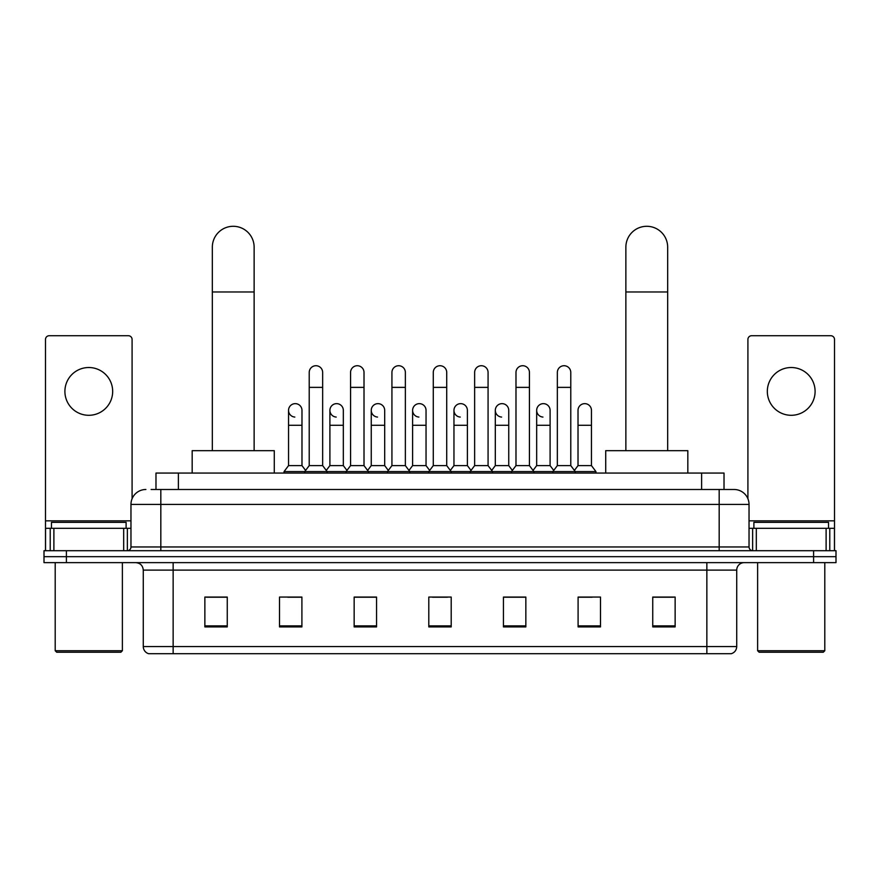 <?xml version="1.0" encoding="UTF-8"?>
<svg xmlns="http://www.w3.org/2000/svg" width="880" height="880" viewBox="0 0 880 880"><rect width="100%" height="100%" fill="white"/><g stroke="black" fill="none" stroke-linecap="round" stroke-linejoin="round"><path stroke-width="1.32" d="M155.98 489.489L155.98 473.066L724.02 473.066L724.02 489.489M151.459 489.489L734.107 489.489A14.927 14.927 0 0 1 749.034 504.416L749.034 546.964C749.232 549.219 750.486 550.462 752.774 550.704M151.118 489.489L160.82 489.489L160.82 504.416L130.966 504.416L130.966 546.964A3.729 3.729 0 0 1 127.226 550.704M145.893 489.489A14.927 14.927 0 0 0 130.966 504.416M66.396 550.704L44 550.704L44 556.677L66.396 556.677L44 556.677L44 562.639L66.396 562.639L66.396 556.677L813.604 556.677L66.396 556.677L66.396 550.704L813.604 550.704L813.604 556.677L836 556.677L813.604 556.677L813.604 562.639L66.396 562.639M813.604 562.639L836 562.639L836 550.704L813.604 550.704M749.034 504.416L719.18 504.416L719.18 489.489L734.107 489.489M736.725 646.547C736.516 650.122 734.723 652.509 731.346 653.708L706.86 653.708L706.86 646.547L736.725 646.547L736.725 570.108A7.469 7.469 0 0 1 744.183 562.639M706.86 653.708L148.654 653.708A7.469 7.469 0 0 1 143.275 646.547L143.275 570.108C142.835 565.576 140.349 563.09 135.817 562.639M675.136 626.912L675.136 597.058L652.74 597.058L652.74 626.912L675.136 626.912M600.49 626.912L600.49 597.058L578.094 597.058L578.094 626.912L600.49 626.912M525.844 626.912L525.844 597.058L503.448 597.058L503.448 626.912L525.844 626.912M227.26 626.912L227.26 597.058L204.864 597.058L204.864 626.912L227.26 626.912M301.906 626.912L301.906 597.058L279.51 597.058L279.51 626.912L301.906 626.912M376.552 626.912L376.552 597.058L354.156 597.058L354.156 626.912L376.552 626.912M451.198 626.912L451.198 597.058L428.802 597.058L428.802 626.912L451.198 626.912M578.094 597.212L592.207 597.212M652.74 597.212L673.64 597.212M370.502 597.212L364.76 597.212M287.793 597.212L301.906 597.212M206.36 597.212L227.26 597.212M515.24 597.212L509.498 597.212M432.531 597.212L447.469 597.212M376.552 597.212L354.156 597.212M525.844 597.212L503.448 597.212M88.792 367.521A23.892 23.892 0 0 0 64.9 391.402A23.892 23.892 0 0 0 88.792 415.294A23.892 23.892 0 0 0 112.673 391.402A23.892 23.892 0 0 0 88.792 367.521M123.684 550.704L123.684 528.308L53.889 528.308L53.889 550.704M132.088 498.751L132.088 339.449A3.729 3.729 0 0 0 128.348 335.72L49.225 335.72A3.729 3.729 0 0 0 45.496 339.449L45.496 528.308L53.889 528.308M123.684 528.308L130.966 528.308M45.496 550.704L45.496 528.308M120.89 652.223L56.694 652.223L55.198 650.727L122.375 650.727L120.89 652.223M55.198 562.639L55.198 650.727M122.375 562.639L122.375 650.727M126.115 528.308L126.115 522.335L51.469 522.335L51.469 528.308M212.333 450.67L212.333 247.192A20.9 20.9 0 0 1 233.233 226.292A20.9 20.9 0 0 1 254.133 247.192A20.9 20.9 0 0 0 233.233 226.292M254.133 450.67L254.133 247.192M274.285 473.066L274.285 450.67L192.17 450.67L192.17 473.066M625.867 450.67L625.867 247.192A20.9 20.9 0 0 1 646.767 226.292A20.9 20.9 0 0 1 667.667 247.192A20.9 20.9 0 0 0 646.767 226.292M667.667 450.67L667.667 247.192M687.83 473.066L687.83 450.67L605.715 450.67L605.715 473.066M309.221 387.376L322.652 387.376L322.652 465.608L309.221 465.608L309.221 372.449A6.721 6.721 0 0 1 316.36 365.739A6.721 6.721 0 0 1 322.652 372.449A6.721 6.721 0 0 0 316.36 365.739M309.221 465.608L304.744 471.57L304.744 473.066M322.652 465.608L327.129 471.57L284.064 471.57L284.064 473.066M350.57 465.608L350.57 387.376L364.012 387.376L364.012 465.608L350.57 465.608L346.093 471.57L327.129 471.57L327.129 473.066M350.57 387.376L350.57 372.449A6.721 6.721 0 0 1 357.709 365.739A6.721 6.721 0 0 1 364.012 372.449A6.721 6.721 0 0 0 357.709 365.739M364.012 465.608L368.489 471.57L346.093 471.57L346.093 473.066M391.93 465.608L391.93 387.376L405.361 387.376L405.361 465.608L391.93 465.608L387.453 471.57L368.489 471.57L368.489 473.066M391.93 387.376L391.93 372.449A6.721 6.721 0 0 1 399.069 365.739A6.721 6.721 0 0 1 405.361 372.449A6.721 6.721 0 0 0 399.069 365.739M405.361 465.608L409.838 471.57L387.453 471.57L387.453 473.066M433.279 465.608L433.279 387.376L446.721 387.376L446.721 465.608L433.279 465.608L428.802 471.57L409.838 471.57L409.838 473.066M433.279 387.376L433.279 372.449A6.721 6.721 0 0 1 440.418 365.739A6.721 6.721 0 0 1 446.721 372.449A6.721 6.721 0 0 0 440.418 365.739M446.721 465.608L451.198 471.57L428.802 471.57L428.802 473.066M474.639 465.608L474.639 387.376L488.07 387.376L488.07 465.608L474.639 465.608L470.162 471.57L451.198 471.57L451.198 473.066M474.639 387.376L474.639 372.449A6.721 6.721 0 0 1 481.778 365.739A6.721 6.721 0 0 1 488.07 372.449A6.721 6.721 0 0 0 481.778 365.739M488.07 465.608L492.547 471.57L470.162 471.57L470.162 473.066M515.988 465.608L515.988 387.376L529.43 387.376L529.43 465.608L515.988 465.608L511.511 471.57L492.547 471.57L492.547 473.066M515.988 387.376L515.988 372.449A6.721 6.721 0 0 1 523.127 365.739A6.721 6.721 0 0 1 529.43 372.449A6.721 6.721 0 0 0 523.127 365.739M529.43 465.608L533.907 471.57L511.511 471.57L511.511 473.066M557.348 465.608L557.348 387.376L570.779 387.376L570.779 465.608L557.348 465.608L552.871 471.57L533.907 471.57L533.907 473.066M557.348 387.376L557.348 372.449A6.721 6.721 0 0 1 564.487 365.739A6.721 6.721 0 0 1 570.779 372.449A6.721 6.721 0 0 0 564.487 365.739M570.779 465.608L575.256 471.57L552.871 471.57L552.871 473.066M591.459 465.608L591.459 425.293L578.017 425.293L578.017 465.608L591.459 465.608L595.936 471.57L575.256 471.57L575.256 473.066M294.833 417.065A6.721 6.721 0 0 1 288.541 410.366A6.721 6.721 0 0 1 295.68 403.656A6.721 6.721 0 0 1 301.983 410.366L301.983 425.293L288.541 425.293L288.541 410.366M301.983 425.293L301.983 465.608L288.541 465.608L288.541 425.293M288.541 465.608L284.064 471.57M301.983 465.608L305.602 470.426M336.193 417.065A6.721 6.721 0 0 1 329.901 410.366A6.721 6.721 0 0 1 337.04 403.656A6.721 6.721 0 0 1 343.332 410.366L343.332 425.293L329.901 425.293L329.901 410.366M343.332 425.293L343.332 465.608L329.901 465.608L329.901 425.293M329.901 465.608L326.271 470.426M343.332 465.608L346.951 470.426M377.542 417.065A6.721 6.721 0 0 1 371.25 410.366A6.721 6.721 0 0 1 378.389 403.656A6.721 6.721 0 0 1 384.692 410.366L384.692 425.293L371.25 425.293L371.25 410.366M384.692 425.293L384.692 465.608L371.25 465.608L371.25 425.293M371.25 465.608L367.631 470.426M384.692 465.608L388.311 470.426M418.902 417.065A6.721 6.721 0 0 1 412.61 410.366A6.721 6.721 0 0 1 419.749 403.656A6.721 6.721 0 0 1 426.041 410.366L426.041 425.293L412.61 425.293L412.61 410.366M426.041 425.293L426.041 465.608L412.61 465.608L412.61 425.293M412.61 465.608L408.98 470.426M426.041 465.608L429.66 470.426M460.251 417.065A6.721 6.721 0 0 1 453.959 410.366A6.721 6.721 0 0 1 461.098 403.656A6.721 6.721 0 0 1 467.39 410.366L467.39 425.293L453.959 425.293L453.959 410.366M467.39 425.293L467.39 465.608L453.959 465.608L453.959 425.293M453.959 465.608L450.34 470.426M467.39 465.608L471.02 470.426M501.611 417.065A6.721 6.721 0 0 1 495.308 410.366A6.721 6.721 0 0 1 502.458 403.656A6.721 6.721 0 0 1 508.75 410.366L508.75 425.293L495.308 425.293L495.308 410.366M508.75 425.293L508.75 465.608L495.308 465.608L495.308 425.293M495.308 465.608L491.689 470.426M508.75 465.608L512.369 470.426M542.96 417.065A6.721 6.721 0 0 1 536.668 410.366A6.721 6.721 0 0 1 543.807 403.656A6.721 6.721 0 0 1 550.099 410.366L550.099 425.293L536.668 425.293L536.668 410.366M550.099 425.293L550.099 465.608L536.668 465.608L536.668 425.293M536.668 465.608L533.049 470.426M550.099 465.608L553.729 470.426M578.017 425.293L578.017 410.366A6.721 6.721 0 0 1 585.167 403.656A6.721 6.721 0 0 1 591.459 410.366L591.459 425.293M578.017 465.608L574.398 470.426M595.936 471.57L595.936 473.066M791.208 367.521A23.892 23.892 0 0 0 767.327 391.402A23.892 23.892 0 0 0 791.208 415.294A23.892 23.892 0 0 0 815.1 391.402A23.892 23.892 0 0 0 791.208 367.521M826.111 550.704L826.111 528.308L756.316 528.308L756.316 550.704M834.504 550.704L834.504 528.308L834.504 550.704M826.111 528.308L834.504 528.308L834.504 339.449A3.729 3.729 0 0 0 830.775 335.72L751.652 335.72A3.729 3.729 0 0 0 747.912 339.449L747.912 498.751M749.034 528.308L756.316 528.308M823.306 652.223L759.11 652.223L757.625 650.727L824.802 650.727L823.306 652.223M757.625 562.639L757.625 650.727M824.802 562.639L824.802 650.727M828.531 528.308L828.531 522.335L753.885 522.335L753.885 528.308M178.376 489.489L178.376 473.066M701.624 489.489L701.624 473.066M160.82 550.704L160.82 546.964L749.034 546.964M130.966 546.964L160.82 546.964L160.82 504.416L719.18 504.416L719.18 550.704M706.86 562.639L706.86 570.108L143.275 570.108M736.725 570.108L706.86 570.108L706.86 646.547L173.14 646.547L173.14 653.708M143.275 646.547L173.14 646.547L173.14 562.639M451.198 625.878L428.802 625.878M376.552 625.878L354.156 625.878M301.906 625.878L279.51 625.878M227.26 625.878L204.864 625.878M525.844 625.878L503.448 625.878M600.49 625.878L578.094 625.878M675.136 625.878L652.74 625.878M130.966 520.839L45.496 520.839M127.358 528.308L127.358 550.704M45.551 528.308L45.551 550.704M50.215 550.704L50.215 528.308M212.333 291.973L254.133 291.973M625.867 291.973L667.667 291.973M834.504 520.839L749.034 520.839M834.449 550.704L834.449 528.308M829.785 528.308L829.785 550.704M752.642 550.704L752.642 528.308M322.652 387.376L322.652 372.449M364.012 387.376L364.012 372.449M405.361 387.376L405.361 372.449M446.721 387.376L446.721 372.449M488.07 387.376L488.07 372.449M529.43 387.376L529.43 372.449M570.779 387.376L570.779 372.449"/></g></svg>
